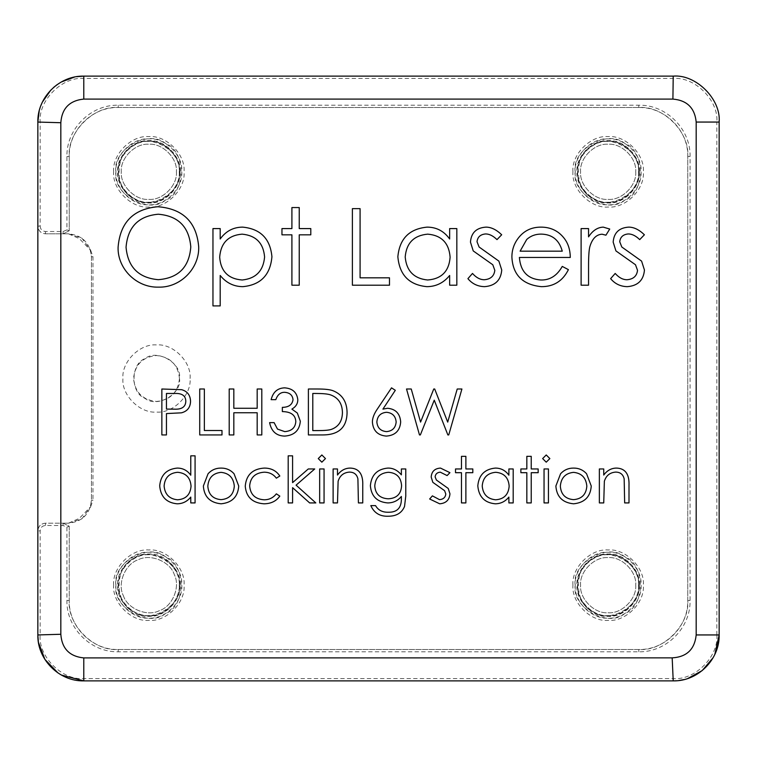 <?xml version="1.0" encoding="UTF-8"?>
<svg xmlns="http://www.w3.org/2000/svg" width="757" height="757" viewBox="0 0 757 757"><rect width="100%" height="100%" fill="white"/><g stroke="black" fill="none" stroke-linecap="round" stroke-linejoin="round"><path stroke-width="0.57" stroke-dasharray="3.79 2.84" d="M179.466 171.811C180.838 186.96 163.995 203.803 148.845 202.431C133.696 203.803 116.862 186.96 118.224 171.811C116.862 156.661 133.696 139.827 148.845 141.19C163.995 139.827 180.838 156.661 179.466 171.811C180.838 186.96 163.995 203.803 148.845 202.431C133.696 203.803 116.862 186.96 118.224 171.811C116.862 156.661 133.696 139.827 148.845 141.19C163.995 139.827 180.838 156.661 179.466 171.811M638.776 171.811C640.138 186.96 623.304 203.803 608.155 202.431C593.005 203.803 576.162 186.96 577.534 171.811C576.162 156.661 593.005 139.827 608.155 141.19C623.304 139.827 640.138 156.661 638.776 171.811C640.138 186.96 623.304 203.803 608.155 202.431C593.005 203.803 576.162 186.96 577.534 171.811C576.162 156.661 593.005 139.827 608.155 141.19C623.304 139.827 640.138 156.661 638.776 171.811M638.776 585.189C640.138 600.339 623.304 617.173 608.155 615.81C593.005 617.173 576.162 600.339 577.534 585.189C576.162 570.04 593.005 553.197 608.155 554.569C623.304 553.197 640.138 570.04 638.776 585.189C640.138 600.339 623.304 617.173 608.155 615.81C593.005 617.173 576.162 600.339 577.534 585.189C576.162 570.04 593.005 553.197 608.155 554.569C623.304 553.197 640.138 570.04 638.776 585.189M120.562 596.913C125.104 611.438 147.104 620.541 160.579 613.473C175.094 608.931 184.197 586.93 177.129 573.456C172.596 558.94 150.586 549.837 137.121 556.906C122.596 561.439 113.493 583.448 120.562 596.913C125.104 611.438 147.104 620.541 160.579 613.473C175.094 608.931 184.197 586.93 177.129 573.456C172.596 558.94 150.586 549.837 137.121 556.906C122.596 561.439 113.493 583.448 120.562 596.913M179.239 171.811C182.891 151.532 149.394 132.191 133.648 145.495C114.26 152.479 114.26 191.152 133.648 198.135C149.394 211.43 182.891 192.098 179.239 171.811C180.601 186.847 163.881 203.567 148.845 202.204C133.809 203.567 117.098 186.847 118.461 171.811C117.098 156.775 133.809 140.064 148.845 141.427C163.881 140.064 180.601 156.775 179.239 171.811M179.239 585.189C182.891 564.902 149.394 545.57 133.648 558.865C114.26 565.848 114.26 604.521 133.648 611.505C149.394 624.809 182.891 605.468 179.239 585.189C180.601 600.225 163.881 616.936 148.845 615.573C133.809 616.936 117.098 600.225 118.461 585.189C117.098 570.153 133.809 553.433 148.845 554.796C163.881 553.433 180.601 570.153 179.239 585.189M638.539 585.189C642.191 564.902 608.694 545.57 592.958 558.865C573.569 565.848 573.569 604.521 592.958 611.505C608.694 624.809 642.191 605.468 638.539 585.189C639.902 600.225 623.191 616.936 608.155 615.573C593.119 616.936 576.399 600.225 577.761 585.189C576.399 570.153 593.119 553.433 608.155 554.796C623.191 553.433 639.902 570.153 638.539 585.189M638.539 171.811C642.191 151.532 608.694 132.191 592.958 145.495C573.569 152.479 573.569 191.152 592.958 198.135C608.694 211.43 642.191 192.098 638.539 171.811C639.902 186.847 623.191 203.567 608.155 202.204C593.119 203.567 576.399 186.847 577.761 171.811C576.399 156.775 593.119 140.064 608.155 141.427C623.191 140.064 639.902 156.775 638.539 171.811M40.149 226.04C40.405 229.362 42.193 231.188 45.505 231.519L63.096 231.519L66.938 229.901L66.938 156.5C66.219 129.125 90.821 104.504 118.215 105.214L638.776 105.214C666.16 104.494 690.781 129.116 690.062 156.5L690.062 600.5C690.781 627.884 666.16 652.506 638.776 651.786L118.224 651.786C90.84 652.506 66.219 627.884 66.938 600.5L66.938 527.099L63.001 525.509L45.505 525.481C42.212 525.803 40.433 527.61 40.149 530.912L40.149 634.943C38.2 656.537 62.188 680.534 83.781 678.575L673.219 678.575C694.812 680.534 718.8 656.537 716.851 634.943L719.15 634.943L719.15 122.057L716.841 122.085C718.8 100.511 694.831 76.504 673.247 78.444L83.809 78.444C62.235 76.485 38.238 100.444 40.168 122.028L40.14 226.04L37.85 226.163C38.304 230.809 40.859 233.364 45.505 233.818C40.887 233.336 38.333 230.781 37.85 226.163M676.626 680.751L679.001 680.505M684.12 679.559L687.716 678.527M713.103 657.719L714.845 654.36M83.781 678.575L83.781 680.874L673.219 680.874L673.219 678.575M38.361 641.775L38.465 642.456M58.043 672.992L61.383 675.045M76.665 76.684L74.385 77.1M61.279 82.011L57.135 84.642M53.662 87.386L50.899 89.988M42.506 101.902L39.184 111.08M716.841 634.915L716.841 122.085M68.471 233.818L79.353 238.644L90.689 250.321L81.803 238.086L68.471 233.818L45.505 233.818L68.471 233.818C82.324 235.276 89.979 242.931 91.436 256.784L91.436 500.216C89.979 514.069 82.324 521.724 68.471 523.182L63.115 523.182L69.237 526.238L69.237 600.5C68.546 626.664 92.061 650.178 118.224 649.487L638.776 649.487C664.939 650.178 688.454 626.664 687.763 600.5L687.763 156.5C688.454 130.336 664.939 106.822 638.776 107.513L118.224 107.513C92.061 106.822 68.546 130.336 69.237 156.5L69.237 230.762L63.115 233.818L69.237 230.762L69.237 156.5C67.042 132.267 93.991 105.318 118.224 107.513L638.776 107.513C663.009 105.318 689.958 132.267 687.763 156.5L687.763 600.5C689.958 624.733 663.009 651.682 638.776 649.487L118.224 649.487C93.991 651.682 67.042 624.733 69.237 600.5L69.237 526.238L63.115 523.182L45.505 523.182C40.887 523.664 38.333 526.219 37.85 530.837L40.149 530.912M68.471 523.182L79.371 518.337L90.698 506.641L81.832 518.895L68.471 523.182L45.505 523.182C40.859 523.626 38.304 526.181 37.85 530.837M581.111 285.2L588.549 285.2L588.549 266.057C588.549 256.235 589.003 249.715 589.902 246.489C592.296 238.616 596.355 234.519 602.08 234.206L605.931 235.19L609.726 229.049L603.272 227.128C597.576 227.337 592.665 230.582 588.549 236.856L588.549 228.586L581.111 228.586L581.111 285.2M484.3 279.74C480.137 279.74 476.2 277.639 472.491 273.447L467.911 278.652C472.188 283.828 477.752 286.506 484.612 286.657C495.163 285.805 500.869 280.26 501.74 270.012L498.872 261.108L479.096 247.009L477.014 241.748M485.606 233.941C489.315 233.941 493.119 235.834 496.999 239.619L501.683 234.774C496.412 229.674 491.17 227.128 485.966 227.128C476.361 227.781 471.195 232.778 470.457 242.117L473.22 250.908L492.788 264.751L494.813 270.325M449.649 275.472L449.649 285.2L456.831 285.2L456.831 228.586L449.649 228.586L449.649 238.994C443.999 231.112 436.486 227.157 427.109 227.128C409.291 228.86 399.545 238.739 397.86 256.737C399.469 274.971 409.149 284.944 426.901 286.657M628.31 233.941C632.029 233.941 635.823 235.834 639.712 239.619L644.396 234.774C639.126 229.674 633.883 227.128 628.679 227.128C619.065 227.781 613.899 232.778 613.17 242.117L615.933 250.908L635.492 264.751L637.526 270.325M627.014 279.74C622.85 279.74 618.914 277.639 615.195 273.447L610.625 278.652C614.902 283.828 620.466 286.506 627.326 286.657C637.877 285.805 643.582 280.26 644.444 270.012L641.586 261.108L621.809 247.009L619.728 241.748M519.378 257.465L570.276 257.465C570.21 249.725 568.129 243.271 564.031 238.105C558.278 230.781 550.576 227.128 540.924 227.128C531.556 227.128 524.081 230.696 518.498 237.849C514.098 243.489 511.893 249.895 511.893 257.049C512.801 274.886 522.623 284.755 541.34 286.657C553.717 286.714 562.735 281.036 568.403 269.643L562.262 266.417C557.029 275.747 549.847 280.279 540.716 279.995M508.884 497.084L508.884 502.922L513.189 502.922L513.189 468.952L508.884 468.952L508.884 475.197C505.496 470.476 500.992 468.1 495.362 468.081C484.669 469.122 478.821 475.046 477.809 485.843C478.774 496.791 484.584 502.771 495.239 503.802M531.234 472.699L538.17 472.699L538.17 468.952L531.234 468.952L531.234 456.339L526.834 456.339L526.834 468.952L520.873 468.952L520.873 472.699L526.834 472.699L526.834 502.922L531.234 502.922L531.234 472.699M375.548 505.61L370.807 505.61C374.128 513.028 379.976 516.567 388.35 516.227C396.403 516.208 401.797 512.962 404.531 506.49L405.78 496.024L405.78 468.952L401.371 468.952L401.371 474.857M370.372 485.691C371.28 496.318 377.09 502.061 387.792 502.922C393.337 502.856 397.86 500.699 401.371 496.46L401.371 498.21M447.709 422.103L434.688 389.003L433.752 389.003L420.57 422.103L411.24 389.003L406.518 389.003L419.482 434.934L420.353 434.934L434.253 400.179L447.86 434.934L448.74 434.934L461.912 389.003L457.228 389.003L447.709 422.103M400.68 421.942C400.008 413.577 395.646 409.017 387.603 408.269L382.919 409.111L395.315 390.309L391.53 387.849L377.611 408.638M261.799 389.003L257.181 389.003L257.181 408.269L233.828 408.269L233.828 389.003L229.201 389.003L229.201 434.934L233.828 434.934L233.828 412.764L257.181 412.764L257.181 434.934L261.799 434.934L261.799 389.003M308.392 434.934L323.002 434.934C338.805 434.83 346.829 427.374 347.075 412.546C346.895 401.636 342.164 394.34 332.872 390.659C329.768 389.552 324.781 389.003 317.912 389.003L308.392 389.003L308.392 434.934M293.025 399.677C292.278 404.711 288.72 407.275 282.352 407.361L282.352 411.581C291.029 411.732 295.514 415.073 295.807 421.602C295.315 427.752 291.625 431.093 284.755 431.622L277.507 429.096L274.1 422.633L269.606 422.633C271.375 431.424 276.4 435.909 284.689 436.089M300.33 421.223L297.331 413.048L291.899 409.111C295.836 406.802 297.804 403.67 297.804 399.715C296.952 392.372 292.543 388.417 284.594 387.849C277.535 388.114 273.05 392.041 271.138 399.649L275.822 399.649C277.554 394.709 280.487 392.268 284.594 392.306M199.725 389.003L199.725 434.934L221.99 434.934L221.99 430.496L204.352 430.496L204.352 389.003L199.725 389.003M181.623 389.685L161.856 389.003L161.856 434.934L166.445 434.934L166.445 413.577L181.406 412.83C187.329 411.306 190.376 407.446 190.556 401.238M439.495 499.648L432.398 495.873L429.654 498.995L439.675 503.802C446.005 503.291 449.431 499.961 449.951 493.81L448.239 488.464L436.373 480.004L435.124 476.853M440.271 472.169L447.113 475.576L449.923 472.671L440.489 468.081C434.726 468.469 431.622 471.469 431.187 477.071L432.843 482.351L444.577 490.659L445.797 493.999M461.477 456.339L461.477 468.952L455.515 468.952L455.515 472.699L461.477 472.699L461.477 502.922L465.877 502.922L465.877 472.699L472.813 472.699L472.813 468.952L465.877 468.952L465.877 456.339L461.477 456.339M349.356 472.103C354.002 472.113 356.85 474.374 357.91 478.878L358.411 502.922L362.754 502.922L362.754 485.436M350.226 468.081C345.116 468.129 340.868 470.457 337.49 475.046L337.49 468.952L333.118 468.952L333.118 502.922L337.49 502.922L338.114 481.225M319.662 468.952L319.662 502.922L324.062 502.922L324.062 468.952L319.662 468.952M321.848 462.177L325.472 458.581M190.773 497.084L190.773 502.922L195.079 502.922L195.079 455.837L190.773 455.837L190.773 475.197C187.386 470.476 182.882 468.1 177.252 468.081C166.559 469.122 160.711 475.046 159.699 485.843C160.664 496.791 166.474 502.771 177.129 503.802M288.19 455.837L288.19 502.922L292.59 502.922L292.59 487.659L309.641 502.922L315.82 502.922L296.082 485.161L314.732 468.952L308.298 468.952L292.59 482.625L292.59 455.837L288.19 455.837M245.249 486.221C246.205 497.065 252.431 502.932 263.928 503.802C270.93 503.755 276.229 501.191 279.816 496.119L276.352 493.838C273.192 497.813 269.113 499.8 264.117 499.8C255.194 499.175 250.378 494.539 249.659 485.909M264.079 472.198C269.265 472.198 273.353 474.185 276.352 478.169L279.816 476.011C276.314 470.722 271.138 468.081 264.269 468.081M546.232 462.177L549.856 458.581M544.046 468.952L544.046 502.922L548.447 502.922L548.447 468.952L544.046 468.952M616.482 468.081C611.363 468.129 607.123 470.457 603.736 475.046L603.736 468.952L599.364 468.952L599.364 502.922L603.736 502.922L604.36 481.225M615.602 472.103C620.248 472.113 623.096 474.374 624.165 478.878L624.657 502.922L629.001 502.922L629.001 485.436M573.579 468.081C568.337 468.081 563.993 469.983 560.558 473.797L555.875 486.032C556.669 496.8 562.574 502.714 573.579 503.802C584.565 502.714 590.46 496.791 591.255 486.032L586.571 473.759C583.136 469.974 578.812 468.081 573.579 468.081M221.063 468.081C215.811 468.081 211.477 469.983 208.043 473.797L203.359 486.032C204.144 496.8 210.049 502.714 221.063 503.802C232.049 502.714 237.935 496.791 238.729 486.032L234.045 473.759C230.611 469.974 226.286 468.081 221.063 468.081M220.192 238.994L220.192 228.586L212.963 228.586L212.963 305.913L220.192 305.913L220.192 275.472C226.22 282.872 233.781 286.6 242.883 286.657C260.645 284.944 270.325 274.971 271.924 256.737C270.249 238.739 260.493 228.86 242.675 227.128M281.964 228.586L281.964 234.831L291.909 234.831L291.909 285.2L299.242 285.2L299.242 234.831L310.796 234.831L310.796 228.586L299.242 228.586L299.242 207.56L291.909 207.56L291.909 228.586L281.964 228.586M157.901 206.727C133.402 208.913 120.136 222.426 118.092 247.265C117.42 268.763 136.639 287.83 158.525 287.13C180.251 287.821 199.384 268.621 198.703 246.905C196.631 222.142 183.033 208.752 157.901 206.727M352.383 208.648L352.383 285.2L389.486 285.2L389.486 277.819L360.086 277.819L360.086 208.648L352.383 208.648M405.203 257.002C406.377 243.063 413.871 235.446 427.686 234.15M562.262 251.173L520.106 251.173L526.721 239.458C530.714 235.881 535.483 234.102 541.028 234.102M482.218 486.003C482.919 477.639 487.413 473.078 495.703 472.292M374.772 485.909C375.491 477.525 380.052 472.983 388.483 472.292M331.311 429.408C328.85 430.194 324.45 430.591 318.101 430.591L312.792 430.591L312.792 393.47L316.038 393.47C322.643 393.47 327.374 393.905 330.251 394.776C338.209 397.557 342.268 403.5 342.429 412.603M166.445 393.47L174.564 393.47C181.926 393.101 185.673 395.693 185.806 401.238C185.635 406.906 181.775 409.546 174.224 409.168L166.445 409.083L166.445 393.47M164.108 486.003C164.808 477.639 169.303 473.078 177.592 472.292M586.826 486.126C586.192 494.444 581.773 498.948 573.579 499.648M234.301 486.126C233.667 494.444 229.257 498.948 221.063 499.648M264.59 257.002C263.332 270.902 255.875 278.576 242.212 279.995C228.283 278.936 220.77 271.337 219.672 257.21M126.05 247.265C127.744 227.005 138.484 215.991 158.27 214.222C178.217 215.896 189.061 226.788 190.792 246.905M90.159 249.233L91.436 256.784L91.436 500.216L90.178 507.71M115.935 171.811C111.979 149.848 148.258 128.898 165.31 143.31C186.307 150.87 186.307 192.761 165.31 200.321C148.258 214.723 111.979 193.783 115.935 171.811C114.458 155.526 132.56 137.424 148.845 138.9C165.13 137.424 183.241 155.526 181.765 171.811C183.241 188.096 165.13 206.197 148.845 204.731C132.56 206.197 114.458 188.096 115.935 171.811M180.005 171.811C181.396 187.225 164.26 204.362 148.845 202.971C133.431 204.362 116.304 187.225 117.695 171.811C116.304 156.396 133.431 139.269 148.845 140.66C164.26 139.269 181.396 156.396 180.005 171.811M575.235 585.189C571.28 563.217 607.559 542.277 624.61 556.679C645.607 564.239 645.607 606.13 624.61 613.69C607.559 628.102 571.28 607.152 575.235 585.189C573.759 568.904 591.87 550.803 608.155 552.269C624.44 550.803 642.542 568.904 641.065 585.189C642.542 601.474 624.44 619.576 608.155 618.1C591.87 619.576 573.759 601.474 575.235 585.189M115.935 585.189C111.979 563.217 148.258 542.277 165.31 556.679C186.307 564.239 186.307 606.13 165.31 613.69C148.258 628.102 111.979 607.152 115.935 585.189C114.458 568.904 132.56 550.803 148.845 552.269C165.13 550.803 183.241 568.904 181.765 585.189C183.241 601.474 165.13 619.576 148.845 618.1C132.56 619.576 114.458 601.474 115.935 585.189M575.235 171.811C571.28 149.848 607.559 128.898 624.61 143.31C645.607 150.87 645.607 192.761 624.61 200.321C607.559 214.723 571.28 193.783 575.235 171.811C573.759 155.526 591.87 137.424 608.155 138.9C624.44 137.424 642.542 155.526 641.065 171.811C642.542 188.096 624.44 206.197 608.155 204.731C591.87 206.197 573.759 188.096 575.235 171.811M639.305 585.189C640.696 600.604 623.569 617.731 608.155 616.34C592.74 617.731 575.604 600.604 576.995 585.189C575.604 569.775 592.74 552.638 608.155 554.029C623.569 552.638 640.696 569.775 639.305 585.189M180.005 585.189C181.396 600.604 164.26 617.731 148.845 616.34C133.431 617.731 116.304 600.604 117.695 585.189C116.304 569.775 133.431 552.638 148.845 554.029C164.26 552.638 181.396 569.775 180.005 585.189M639.305 171.811C640.696 187.225 623.569 204.362 608.155 202.971C592.74 204.362 575.604 187.225 576.995 171.811C575.604 156.396 592.74 139.269 608.155 140.66C623.569 139.269 640.696 156.396 639.305 171.811M113.635 585.189C112.064 567.769 131.425 548.399 148.845 549.97C166.275 548.399 185.635 567.769 184.065 585.189C185.635 602.61 166.275 621.97 148.845 620.399C131.425 621.97 112.064 602.61 113.635 585.189M572.935 585.189C571.365 567.769 590.725 548.399 608.155 549.97C625.575 548.399 644.936 567.769 643.365 585.189C644.936 602.61 625.575 621.97 608.155 620.399C590.725 621.97 571.365 602.61 572.935 585.189M113.635 171.811C112.064 154.39 131.425 135.03 148.845 136.601C166.275 135.03 185.635 154.39 184.065 171.811C185.635 189.231 166.275 208.601 148.845 207.03C131.425 208.601 112.064 189.231 113.635 171.811M572.935 171.811C571.365 154.39 590.725 135.03 608.155 136.601C625.575 135.03 644.936 154.39 643.365 171.811C644.936 189.231 625.575 208.601 608.155 207.03C590.725 208.601 571.365 189.231 572.935 171.811M90.698 506.641L92.969 500.216L91.436 500.216M90.689 250.321L92.979 256.784L92.969 500.216M69.237 230.762L66.938 229.901M69.237 526.238L66.938 527.099M63.115 523.182L63.001 525.509M83.781 76.126L83.809 78.444M45.505 233.818L45.505 231.519M63.115 233.818L63.096 231.519M179.466 378.5C178.009 364.647 170.353 356.992 156.5 355.535C142.657 356.992 135.001 364.647 133.535 378.5C135.001 392.353 142.657 400.008 156.5 401.465C170.353 400.008 178.009 392.353 179.466 378.5C182.229 363.171 156.917 348.561 145.022 358.61C130.365 363.89 130.365 393.11 145.022 398.39C156.917 408.439 182.229 393.829 179.466 378.5M190.083 378.5C191.578 361.884 173.116 343.423 156.5 344.927C139.894 343.423 121.423 361.884 122.927 378.5C121.423 395.116 139.894 413.577 156.5 412.073C173.116 413.577 191.578 395.116 190.083 378.5M176.409 171.811C177.64 185.446 162.481 200.605 148.845 199.375C135.21 200.605 120.06 185.446 121.29 171.811C120.06 158.175 135.21 143.026 148.845 144.256C162.481 143.026 177.64 158.175 176.409 171.811C177.64 185.446 162.481 200.605 148.845 199.375C135.21 200.605 120.06 185.446 121.29 171.811C120.06 158.175 135.21 143.026 148.845 144.256C162.481 143.026 177.64 158.175 176.409 171.811M635.71 171.811C636.94 185.446 621.79 200.605 608.155 199.375C594.519 200.605 579.36 185.446 580.591 171.811C579.36 158.175 594.519 143.026 608.155 144.256C621.79 143.026 636.94 158.175 635.71 171.811C636.94 185.446 621.79 200.605 608.155 199.375C594.519 200.605 579.36 185.446 580.591 171.811C579.36 158.175 594.519 143.026 608.155 144.256C621.79 143.026 636.94 158.175 635.71 171.811M635.71 585.189C636.94 598.825 621.79 613.974 608.155 612.744C594.519 613.974 579.36 598.825 580.591 585.189C579.36 571.554 594.519 556.395 608.155 557.625C621.79 556.395 636.94 571.554 635.71 585.189C636.94 598.825 621.79 613.974 608.155 612.744C594.519 613.974 579.36 598.825 580.591 585.189C579.36 571.554 594.519 556.395 608.155 557.625C621.79 556.395 636.94 571.554 635.71 585.189M123.391 595.74C127.479 608.808 147.284 617.002 159.405 610.644C172.473 606.556 180.668 586.751 174.309 574.629C170.221 561.562 150.416 553.367 138.294 559.726C125.227 563.814 117.032 583.619 123.391 595.74C127.479 608.808 147.284 617.002 159.405 610.644C172.473 606.556 180.668 586.751 174.309 574.629C170.221 561.562 150.416 553.367 138.294 559.726C125.227 563.814 117.032 583.619 123.391 595.74M69.237 156.5L66.938 156.5M118.224 107.513L118.215 105.214M638.776 107.513L638.776 105.214M687.763 156.5L690.062 156.5M687.763 600.5L690.062 600.5M638.776 649.487L638.776 651.786M118.224 649.487L118.224 651.786M69.237 600.5L66.938 600.5M45.505 523.182L45.505 525.481M37.85 634.943L40.149 634.943M673.219 76.126L673.247 78.444M37.85 122.057L40.168 122.028M92.979 256.784L91.436 256.784"/><path stroke-width="1.14" d="M39.184 111.08L37.85 122.057C37.216 97.502 59.235 75.492 83.781 76.126L673.219 76.126C695.948 74.072 721.203 99.328 719.15 122.057C721.203 99.328 695.948 74.072 673.219 76.126L83.781 76.126L76.665 76.684M61.383 675.045L83.781 680.874L673.219 680.874L672.178 657.861L83.781 657.909C69.521 656.451 61.866 648.569 60.825 634.271L60.825 122.729C61.866 108.431 69.521 100.549 83.781 99.091L672.907 99.091C687.025 100.312 694.784 107.967 696.185 122.057L719.15 122.057L719.15 634.943C719.784 659.489 697.765 681.508 673.219 680.874L676.626 680.751M679.001 680.505L684.12 679.559M687.716 678.527L702.212 670.57L713.103 657.719M714.845 654.36L719.15 634.943L696.185 634.943C694.671 649.392 686.665 657.029 672.178 657.852M83.781 657.909L83.781 680.874C59.235 681.508 37.216 659.498 37.85 634.943L38.361 641.775M38.465 642.456L44.89 659.385L58.043 672.992M74.385 77.1L61.279 82.011M57.135 84.642L53.662 87.386M50.899 89.988L42.506 101.902M37.85 634.943L37.85 122.057L37.85 634.943L60.825 634.271M166.445 393.47L174.564 393.47C181.926 393.101 185.673 395.693 185.806 401.238C185.635 406.906 181.775 409.546 174.224 409.168L166.445 409.083L166.445 393.47M177.592 472.292C185.9 473.002 190.386 477.61 191.048 486.126C190.395 494.605 185.9 499.156 177.564 499.8C169.341 498.948 164.856 494.349 164.108 486.003C164.808 477.639 169.303 473.078 177.592 472.292C185.9 473.002 190.386 477.61 191.048 486.126C190.395 494.605 185.9 499.156 177.564 499.8C169.341 498.948 164.856 494.349 164.108 486.003M330.251 394.776C338.209 397.557 342.268 403.5 342.429 412.603C342.278 421.157 338.568 426.759 331.311 429.408C328.85 430.194 324.45 430.591 318.101 430.591L312.792 430.591L312.792 393.47L316.038 393.47C322.643 393.47 327.374 393.905 330.251 394.776M221.063 499.648C212.868 498.948 208.449 494.444 207.825 486.126C208.572 477.762 212.991 473.172 221.063 472.359C229.116 473.182 233.525 477.771 234.301 486.126C233.667 494.444 229.257 498.948 221.063 499.648C212.868 498.948 208.449 494.444 207.825 486.126C208.572 477.762 212.991 473.172 221.063 472.359C229.116 473.182 233.525 477.771 234.301 486.126M388.483 472.292C396.63 472.888 401.002 477.345 401.589 485.663C401.134 493.99 396.687 498.371 388.227 498.806C379.815 498.286 375.33 493.98 374.772 485.909C375.491 477.525 380.052 472.983 388.483 472.292C396.63 472.888 401.002 477.345 401.589 485.663C401.134 493.99 396.687 498.371 388.227 498.806C379.815 498.286 375.33 493.98 374.772 485.909M376.854 421.971C377.402 416.066 380.62 412.839 386.505 412.291C392.391 412.839 395.608 416.066 396.157 421.971C395.599 427.856 392.391 431.074 386.505 431.622C380.629 431.074 377.412 427.856 376.854 421.971C377.402 416.066 380.62 412.839 386.505 412.291C392.391 412.839 395.608 416.066 396.157 421.971C395.599 427.856 392.391 431.074 386.505 431.622C380.629 431.074 377.412 427.856 376.854 421.971M495.703 472.292C504.011 473.002 508.496 477.61 509.158 486.126C508.505 494.605 504.011 499.156 495.674 499.8C487.451 498.948 482.966 494.349 482.218 486.003C482.919 477.639 487.413 473.078 495.703 472.292C504.011 473.002 508.496 477.61 509.158 486.126C508.505 494.605 504.011 499.156 495.674 499.8C487.451 498.948 482.966 494.349 482.218 486.003M573.579 499.648C565.384 498.948 560.975 494.444 560.341 486.126C561.098 477.762 565.507 473.172 573.579 472.359C581.641 473.182 586.05 477.771 586.826 486.126C586.192 494.444 581.773 498.948 573.579 499.648C565.384 498.948 560.975 494.444 560.341 486.126C561.098 477.762 565.507 473.172 573.579 472.359C581.641 473.182 586.05 477.771 586.826 486.126M696.185 122.057L696.185 634.943M352.383 208.648L352.383 285.2L389.486 285.2L389.486 277.819L360.086 277.819L360.086 208.648L352.383 208.648M157.901 206.727C133.402 208.913 120.136 222.426 118.092 247.265C117.42 268.763 136.639 287.83 158.525 287.13C180.251 287.821 199.384 268.621 198.703 246.905C196.631 222.142 183.033 208.752 157.901 206.727M281.964 228.586L281.964 234.831L291.909 234.831L291.909 285.2L299.242 285.2L299.242 234.831L310.796 234.831L310.796 228.586L299.242 228.586L299.242 207.56L291.909 207.56L291.909 228.586L281.964 228.586M220.192 305.913L220.192 275.472C226.22 282.872 233.781 286.6 242.883 286.657C260.645 284.944 270.325 274.971 271.924 256.737C270.249 238.739 260.493 228.86 242.675 227.128C233.374 227.166 225.879 231.122 220.192 238.994L220.192 228.586L212.963 228.586L212.963 305.913L220.192 305.913M221.063 468.081C215.811 468.081 211.477 469.983 208.043 473.797L203.359 486.032C204.144 496.8 210.049 502.714 221.063 503.802C232.049 502.714 237.935 496.791 238.729 486.032L234.045 473.759C230.611 469.974 226.286 468.081 221.063 468.081M573.579 468.081C568.337 468.081 563.993 469.983 560.558 473.797L555.875 486.032C556.669 496.8 562.574 502.714 573.579 503.802C584.565 502.714 590.46 496.791 591.255 486.032L586.571 473.759C583.136 469.974 578.812 468.081 573.579 468.081M599.364 468.952L599.364 502.922L603.736 502.922L604.36 481.225C606.13 475.604 609.877 472.567 615.602 472.103C620.248 472.113 623.096 474.374 624.165 478.878L624.657 502.922L629.001 502.922L629.001 485.436C629.446 474.147 625.263 468.356 616.482 468.081C611.363 468.129 607.123 470.457 603.736 475.046L603.736 468.952L599.364 468.952M544.046 468.952L544.046 502.922L548.447 502.922L548.447 468.952L544.046 468.952M549.856 458.581L546.232 454.966L542.637 458.581L546.232 462.177L549.856 458.581L546.232 454.966L542.637 458.581L546.232 462.177M264.117 499.8C255.194 499.175 250.378 494.539 249.659 485.909C250.397 477.459 255.204 472.888 264.079 472.198C269.265 472.198 273.353 474.185 276.352 478.169L279.816 476.011C276.314 470.722 271.138 468.081 264.269 468.081C252.564 468.867 246.224 474.913 245.249 486.221C246.205 497.065 252.431 502.932 263.928 503.802C270.93 503.755 276.229 501.191 279.816 496.119L276.352 493.838C273.192 497.813 269.113 499.8 264.117 499.8M288.19 455.837L288.19 502.922L292.59 502.922L292.59 487.659L309.641 502.922L315.82 502.922L296.082 485.161L314.732 468.952L308.298 468.952L292.59 482.625L292.59 455.837L288.19 455.837M177.129 503.802C182.598 503.765 187.149 501.522 190.773 497.084L190.773 502.922L195.079 502.922L195.079 455.837L190.773 455.837L190.773 475.197C187.386 470.476 182.882 468.1 177.252 468.081C166.559 469.122 160.711 475.046 159.699 485.843C160.664 496.791 166.474 502.771 177.129 503.802C182.598 503.765 187.149 501.522 190.773 497.084M325.472 458.581L321.848 454.966L318.262 458.581L321.848 462.177L325.472 458.581L321.848 454.966L318.262 458.581L321.848 462.177M319.662 468.952L319.662 502.922L324.062 502.922L324.062 468.952L319.662 468.952M362.754 485.436C363.19 474.147 359.017 468.356 350.226 468.081C345.116 468.129 340.868 470.457 337.49 475.046L337.49 468.952L333.118 468.952L333.118 502.922L337.49 502.922L338.114 481.225C339.884 475.604 343.631 472.567 349.356 472.103C354.002 472.113 356.85 474.374 357.91 478.878L358.411 502.922L362.754 502.922L362.754 485.436C363.19 474.147 359.017 468.356 350.226 468.081M461.477 456.339L461.477 468.952L455.515 468.952L455.515 472.699L461.477 472.699L461.477 502.922L465.877 502.922L465.877 472.699L472.813 472.699L472.813 468.952L465.877 468.952L465.877 456.339L461.477 456.339M439.495 499.648L432.398 495.873L429.654 498.995L439.675 503.802C446.005 503.291 449.431 499.961 449.951 493.81L448.239 488.464L436.373 480.004L435.124 476.853C435.455 474.014 437.177 472.453 440.271 472.169L447.113 475.576L449.923 472.671L440.489 468.081C434.726 468.469 431.622 471.469 431.187 477.071L432.843 482.351L444.577 490.659L445.797 493.999C445.4 497.444 443.29 499.327 439.495 499.648C443.29 499.327 445.4 497.444 445.797 493.999M161.856 389.003L161.856 434.934L166.445 434.934L166.445 413.577L181.406 412.83C187.329 411.306 190.376 407.446 190.556 401.238C190.262 395.078 187.282 391.227 181.623 389.685L161.856 389.003M199.725 389.003L199.725 434.934L221.99 434.934L221.99 430.496L204.352 430.496L204.352 389.003L199.725 389.003M284.755 431.622L277.507 429.096L274.1 422.633L269.606 422.633C271.375 431.424 276.4 435.909 284.689 436.089C294.293 435.398 299.507 430.44 300.33 421.223L297.331 413.048L291.899 409.111C295.836 406.802 297.804 403.67 297.804 399.715C296.952 392.372 292.543 388.417 284.594 387.849C277.535 388.114 273.05 392.041 271.138 399.649L275.822 399.649C277.554 394.709 280.487 392.268 284.594 392.306C289.742 392.684 292.552 395.145 293.025 399.677C292.278 404.711 288.72 407.275 282.352 407.361L282.352 411.581C291.029 411.732 295.514 415.073 295.807 421.602C295.315 427.752 291.625 431.093 284.755 431.622M308.392 434.934L323.002 434.934C338.805 434.83 346.829 427.374 347.075 412.546C346.895 401.636 342.164 394.34 332.872 390.659C329.768 389.552 324.781 389.003 317.912 389.003L308.392 389.003L308.392 434.934M261.799 389.003L257.181 389.003L257.181 408.269L233.828 408.269L233.828 389.003L229.201 389.003L229.201 434.934L233.828 434.934L233.828 412.764L257.181 412.764L257.181 434.934L261.799 434.934L261.799 389.003M387.603 408.269L382.919 409.111L395.315 390.309L391.53 387.849L377.611 408.638C374.109 413.634 372.378 418.101 372.397 422.037C373.078 430.676 377.724 435.36 386.316 436.089C395.173 435.445 399.961 430.733 400.68 421.942C400.008 413.577 395.646 409.017 387.603 408.269M447.709 422.103L434.688 389.003L433.752 389.003L420.57 422.103L411.24 389.003L406.518 389.003L419.482 434.934L420.353 434.934L434.253 400.179L447.86 434.934L448.74 434.934L461.912 389.003L457.228 389.003L447.709 422.103M375.548 505.61L370.807 505.61C374.128 513.028 379.976 516.567 388.35 516.227C396.403 516.208 401.797 512.962 404.531 506.49L405.78 496.024L405.78 468.952L401.371 468.952L401.371 474.857C397.567 470.267 393.082 468.015 387.915 468.081C377.223 469.075 371.375 474.942 370.372 485.691C371.28 496.318 377.09 502.061 387.792 502.922C393.337 502.856 397.86 500.699 401.371 496.46L401.371 498.21C401.626 507.815 397.207 512.489 388.133 512.234C382.332 512.338 378.14 510.133 375.548 505.61C378.14 510.133 382.332 512.338 388.133 512.234C397.207 512.489 401.626 507.815 401.371 498.21M531.234 472.699L538.17 472.699L538.17 468.952L531.234 468.952L531.234 456.339L526.834 456.339L526.834 468.952L520.873 468.952L520.873 472.699L526.834 472.699L526.834 502.922L531.234 502.922L531.234 472.699M508.884 468.952L508.884 475.197C505.496 470.476 500.992 468.1 495.362 468.081C484.669 469.122 478.821 475.046 477.809 485.843C478.774 496.791 484.584 502.771 495.239 503.802C500.708 503.765 505.26 501.522 508.884 497.084L508.884 502.922L513.189 502.922L513.189 468.952L508.884 468.952M570.276 257.465C570.21 249.725 568.129 243.271 564.031 238.105C558.278 230.781 550.576 227.128 540.924 227.128C531.556 227.128 524.081 230.696 518.498 237.849C514.098 243.489 511.893 249.895 511.893 257.049C512.801 274.886 522.623 284.755 541.34 286.657C553.717 286.714 562.735 281.036 568.403 269.643L562.262 266.417C557.029 275.747 549.847 280.279 540.716 279.995C527.657 278.945 520.542 271.432 519.378 257.465L570.276 257.465M644.396 234.774C639.126 229.674 633.883 227.128 628.679 227.128C619.065 227.781 613.899 232.778 613.17 242.117L615.933 250.908L635.492 264.751L637.526 270.325C636.855 276.068 633.354 279.21 627.014 279.74C622.85 279.74 618.914 277.639 615.195 273.447L610.625 278.652C614.902 283.828 620.466 286.506 627.326 286.657C637.877 285.805 643.582 280.26 644.444 270.012L641.586 261.108L621.809 247.009L619.728 241.748C620.286 237.007 623.153 234.405 628.31 233.941C632.029 233.941 635.823 235.834 639.712 239.619L644.396 234.774M426.901 286.657C436.023 286.6 443.611 282.872 449.649 275.472L449.649 285.2L456.831 285.2L456.831 228.586L449.649 228.586L449.649 238.994C443.999 231.112 436.486 227.157 427.109 227.128C409.291 228.86 399.545 238.739 397.86 256.737C399.469 274.971 409.149 284.944 426.901 286.657C436.023 286.6 443.611 282.872 449.649 275.472M467.911 278.652C472.188 283.828 477.752 286.506 484.612 286.657C495.163 285.805 500.869 280.26 501.74 270.012L498.872 261.108L479.096 247.009L477.014 241.748C477.582 237.007 480.44 234.405 485.606 233.941C489.315 233.941 493.119 235.834 496.999 239.619L501.683 234.774C496.412 229.674 491.17 227.128 485.966 227.128C476.361 227.781 471.195 232.778 470.457 242.117L473.22 250.908L492.788 264.751L494.813 270.325C494.141 276.068 490.64 279.21 484.3 279.74C480.137 279.74 476.2 277.639 472.491 273.447L467.911 278.652M581.111 285.2L588.549 285.2L588.549 266.057C588.549 256.235 589.003 249.715 589.902 246.489C592.296 238.616 596.355 234.519 602.08 234.206L605.931 235.19L609.726 229.049L603.272 227.128C597.576 227.337 592.665 230.582 588.549 236.856L588.549 228.586L581.111 228.586L581.111 285.2M541.028 234.102C552.127 234.292 559.205 239.978 562.262 251.173L520.106 251.173L526.721 239.458C530.714 235.881 535.483 234.102 541.028 234.102C552.127 234.292 559.205 239.978 562.262 251.173M427.686 234.15C441.52 235.332 449.005 243.016 450.112 257.21C449.024 271.328 441.53 278.926 427.629 279.995C413.928 278.585 406.452 270.911 405.203 257.002C406.377 243.063 413.871 235.446 427.686 234.15C441.52 235.332 449.005 243.016 450.112 257.21C449.024 271.328 441.53 278.926 427.629 279.995C413.928 278.585 406.452 270.911 405.203 257.002M219.672 257.21C220.789 243.016 228.264 235.332 242.108 234.15C255.923 235.446 263.417 243.063 264.59 257.002C263.332 270.902 255.875 278.576 242.212 279.995C228.283 278.936 220.77 271.337 219.672 257.21C220.789 243.016 228.264 235.332 242.108 234.15C255.923 235.446 263.417 243.063 264.59 257.002M158.27 214.222C178.217 215.896 189.061 226.788 190.792 246.905C189.241 267.183 178.397 278.112 158.27 279.683C138.607 277.923 127.867 267.117 126.05 247.265C127.744 227.005 138.484 215.991 158.27 214.222M494.813 270.325C494.141 276.068 490.64 279.21 484.3 279.74M477.014 241.748C477.582 237.007 480.44 234.405 485.606 233.941M619.728 241.748C620.286 237.007 623.153 234.405 628.31 233.941M637.526 270.325C636.855 276.068 633.354 279.21 627.014 279.74M540.716 279.995C527.657 278.945 520.542 271.432 519.378 257.465M495.239 503.802C500.708 503.765 505.26 501.522 508.884 497.084M401.371 474.857C397.567 470.267 393.082 468.015 387.915 468.081C377.223 469.075 371.375 474.942 370.372 485.691M377.611 408.638C374.109 413.634 372.378 418.101 372.397 422.037C373.078 430.676 377.724 435.36 386.316 436.089C395.173 435.445 399.961 430.733 400.68 421.942M284.594 392.306C289.742 392.684 292.552 395.145 293.025 399.677M284.689 436.089C294.293 435.398 299.507 430.44 300.33 421.223M190.556 401.238C190.262 395.078 187.282 391.227 181.623 389.685M435.124 476.853C435.455 474.014 437.177 472.453 440.271 472.169M338.114 481.225C339.884 475.604 343.631 472.567 349.356 472.103M264.269 468.081C252.564 468.867 246.224 474.913 245.249 486.221M249.659 485.909C250.397 477.459 255.204 472.888 264.079 472.198M629.001 485.436C629.446 474.147 625.263 468.356 616.482 468.081M604.36 481.225C606.13 475.604 609.877 472.567 615.602 472.103M242.675 227.128C233.374 227.166 225.879 231.122 220.192 238.994M342.429 412.603C342.278 421.157 338.568 426.759 331.311 429.408M190.792 246.905C189.241 267.183 178.397 278.112 158.27 279.683C138.607 277.923 127.867 267.117 126.05 247.265M60.825 122.729L37.85 122.057M83.781 99.091L83.781 76.126M672.907 99.091L673.219 76.126"/></g></svg>
